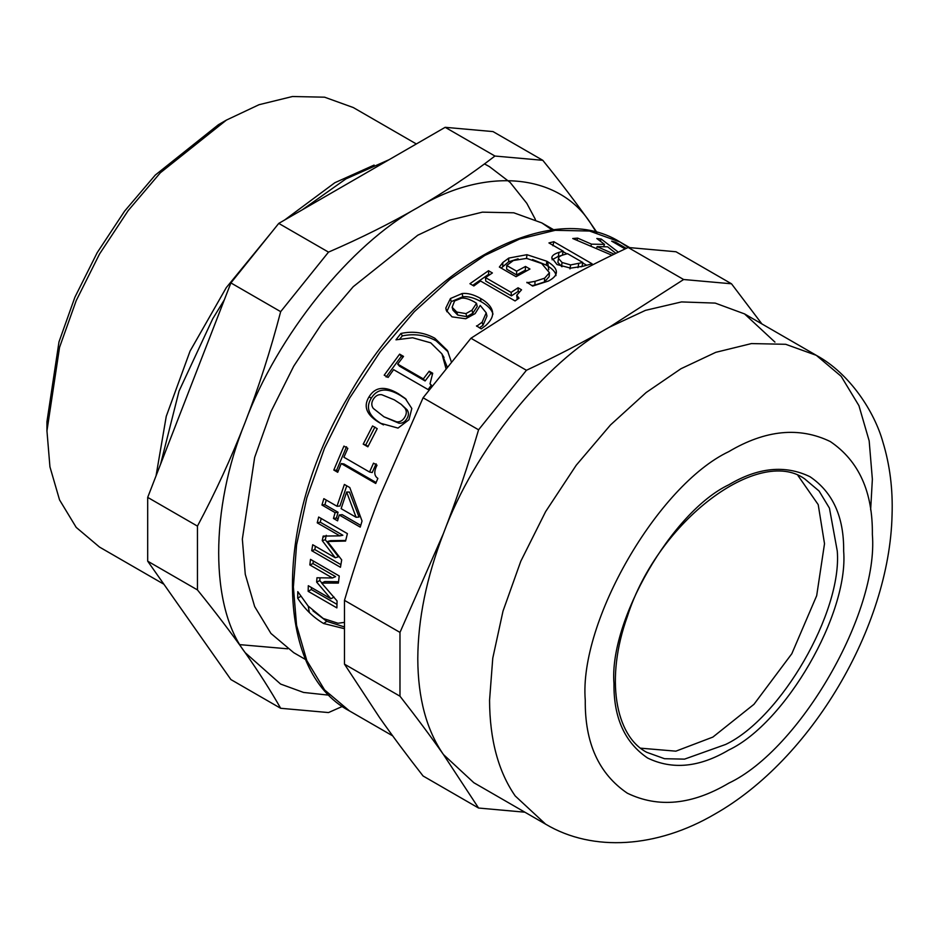 <?xml version="1.0" encoding="UTF-8"?>
<svg xmlns="http://www.w3.org/2000/svg" width="939" height="939" viewBox="0 0 939 939"><rect width="100%" height="100%" fill="white"/><g stroke="black" fill="none" stroke-linecap="round" stroke-linejoin="round"><path stroke-width="1.41" d="M336.96 604.34L311.337 589.551L311.384 587.497M338.545 581.722L324.812 581.546L321.643 583.06L337.078 600.948L336.878 607.897L308.156 591.324L308.297 585.713L330.88 598.753L316.643 582.098L316.959 577.778L332.418 577.966L309.835 564.926L310.504 559.374L339.225 575.959L338.392 583.107L321.643 583.06M332.418 577.966L335.587 576.64L313.004 563.6L313.297 560.994M321.854 582.955L319.812 580.56L320.011 577.825M311.337 589.551L308.156 591.324M313.004 563.6L309.835 564.926M319.812 580.56L316.643 582.098M334.073 597.075L330.88 598.753M338.157 471.202L336.573 470.298L346.526 446.741M376.116 482.529L343.932 463.948L341.233 463.561L337.723 472.305L333.815 470.04L343.932 446.095L347.841 448.349L343.897 457.234L369.555 472.035L373.499 463.162L377.009 465.181C373.792 471.531 374.086 475.92 377.865 478.374L375.729 483.479L341.233 463.561M369.555 472.035L372.22 472.54L376.093 463.807M336.573 470.298L333.815 470.04M386.129 377.009L401.293 356.315L399.627 354.132L403.535 356.397L397.678 364.086L399.439 366.14L425.097 380.952L430.86 373.382L432.057 374.074M401.293 356.315L402.89 357.231M430.86 373.382L429.193 371.21L432.703 373.229L430.003 383.863L431.377 385.084L428.102 389.568L393.605 369.649L388.112 377.431L384.204 375.177L399.627 354.132M425.097 380.952L423.336 378.898L429.193 371.21M397.678 364.086L423.336 378.898M472.74 285.339L488.679 274.282L488.491 270.714L492.4 272.967L485.475 277.58L485.768 281.078L511.426 295.891L518.234 291.348L518.058 287.78L521.556 289.811L516.743 295.233L517.213 299.4M518.234 291.348L518.927 291.747M488.679 274.282L489.583 274.81M516.743 295.233L519.009 298.156L515.065 300.938L480.568 281.019L473.843 285.972L469.934 283.719L488.491 270.714M511.426 295.891L511.121 292.393L518.058 287.78M485.475 277.58L511.121 292.393M615.291 243.236L615.738 242.285L626.266 248.365M625.116 248.917L611.665 241.147L615.738 242.285M596.5 248.553L597.145 246.617L614.153 254.164M615.878 253.33L607.639 246.816L597.145 246.617M600.338 241.182L601.218 239.046L618.32 252.157M603.66 246.628L604.516 244.398L596.817 238.494L601.218 239.046M590.877 246.159L591.535 244.152L604.516 244.398M576.992 240.29L577.673 238.119L591.535 244.152M611.946 255.244L572.743 238.518L577.673 238.119M557.883 262.451L558.541 258.061L557.883 262.451L562.003 266.758M558.529 258.483L562.074 262.497L570.607 264.927L582.814 262.497L567.555 253.694L564.186 254.633C560.231 255.725 558.341 257.004 558.529 258.483M580.995 266.805L581.746 266.606M581.992 266.535L582.814 262.497M563.118 251.64L566.945 253.859M582.72 262.967L586.617 265.209M552.097 259.786L558.271 256.382L562.379 255.22L563.212 251.183L548.939 242.943L553.834 241.71L592.11 263.812L582.826 266.289L570.642 268.131L557.003 264.54L551.85 257.791M552.93 245.76L553.834 241.71M551.803 258.378C551.557 255.936 553.963 253.929 559.034 252.368L563.212 251.183M501.191 268.108L508.598 261.852L518.105 258.8M531.779 285.585L534.937 285.057L534.984 281.348L544.632 278.179L549.456 272.744L541.697 263.53L526.603 258.389L513.363 260.526L506.731 265.491L506.684 269.2L516.579 274.916L525.3 270.232L526.415 270.878M534.937 285.057L544.456 281.958L549.151 276.653L549.456 272.744M532.519 259.551L546.334 265.127C552.461 268.707 555.677 272.204 555.982 275.597M525.3 270.232L525.488 266.453L529.96 269.035L516.063 276.7L499.348 267.04L502.823 262.533L508.774 258.084L526.932 254.692L546.791 261.218C552.93 264.798 556.123 268.296 556.369 271.711L556.358 272.674M516.579 274.916L516.626 271.207L525.488 266.453M506.731 265.491L516.626 271.207M526.932 282.78L534.984 281.348M556.17 273.66L556.369 271.711C556.569 275.057 553.928 278.155 548.446 281.019L532.624 286.078L526.92 282.275M452.129 307.253L453.009 310.234L457.68 315.046L466.8 316.654L465.932 313.614L472 310.175L476.519 303.297L474.195 301.818C468.901 298.931 464.641 297.733 461.425 298.215L454.605 300.961L452.129 307.253L456.765 312.053L465.932 313.614M466.8 316.654L472.787 313.274L477.212 306.49L476.519 303.297M479.406 327.852L482.998 325.258L486.965 316.079L486.214 312.828L480.216 305.421L475.134 313.603L465.744 318.755L452.011 316.854L446.225 310.269L445.814 308.051L450.45 298.52L462.141 293.531C467.516 292.921 473.608 294.517 480.416 298.344C487.13 302.17 491.097 306.36 492.318 310.915L492.435 311.408M446.823 311.701L451.26 301.619L462.81 296.747C468.138 296.172 474.207 297.792 481.014 301.619C487.728 305.445 491.719 309.612 492.987 314.142M476.625 326.244L482.13 322.218L486.214 312.828M492.529 311.924L492.318 310.915C493.538 315.469 491.402 320.281 485.909 325.375L481.226 328.896L476.496 325.856M462.81 296.747L462.141 293.531M447.175 366.903L441.94 353.886L430.719 342.829L412.62 337.758L395.965 339.824L400.906 333.462C412.996 330.88 424.299 332.465 434.816 338.24L447.445 350.529L451.319 361.785M399.92 338.803L402.373 335.88C414.381 333.404 425.625 335.059 436.13 340.822L448.161 351.925M446.037 368.734L441.94 353.886M402.373 335.88L400.906 333.462M373.335 399.216C371.304 402.561 371.281 405.625 373.276 408.395L383.957 416.799L396.657 421.846C399.955 422.174 402.643 420.672 404.697 417.315C406.763 413.958 406.833 410.895 404.92 408.148L401.164 404.322L394.263 399.826L381.739 394.709C378.335 394.239 375.53 395.742 373.335 399.216M383.957 416.799L398.875 423.184C402.174 423.548 404.838 422.081 406.857 418.782C408.888 415.472 408.935 412.456 407.01 409.721L401.164 404.322M383.452 424.886L382.619 424.405C368.968 416.658 365.177 407.937 371.245 398.218C377.278 388.394 386.95 387.443 400.284 395.366L406.247 399.321M408.946 419.768L398.03 428.09L380.307 423.196C366.668 415.449 362.923 406.634 369.086 396.763C375.224 386.774 384.955 385.729 398.277 393.664L405.237 398.441L411.822 408.477L408.946 419.768M368.111 446.33L365.729 444.957L374.919 427.081M365.729 444.957L363.217 444.135L372.56 425.966L377.22 428.654L367.865 446.823L363.217 444.135M346.632 492.024L341.127 508.645L356.081 517.272L346.632 492.024L349.472 492.071L359.015 517.049L356.081 517.272M338.087 518.997L336.444 518.046L338.063 512.271L324.906 504.677L326.279 500.064M360.74 525.371L342.195 514.654L339.225 514.995L337.582 520.852L333.451 518.469L335.106 512.612L321.948 505.018L323.849 498.668L337.007 506.262L344.39 484.442L349.789 487.552L362.043 521.039L360.236 527.119L339.225 514.995M337.007 506.262L339.93 506.027L346.749 485.803M336.444 518.046L333.451 518.469M324.906 504.677L321.948 505.018M338.063 512.271L335.106 512.612M340.88 564.621L314.858 549.597L315.387 546.275M345.716 540.465L330.587 540.664L327.511 541.486L341.69 559.879L340.458 567.285L311.725 550.7L312.71 544.726L335.293 557.766L322.241 540.629L323.18 536.075L339.824 535.864L317.241 522.835L318.673 517.037L347.395 533.622L345.564 541.075L327.511 541.486M339.824 535.864L342.852 535.242L320.269 522.201L321.185 518.492M335.293 557.766L338.404 556.768L325.328 539.784L326.256 535.3M314.858 549.597L311.725 550.7M320.269 522.201L317.241 522.835M325.328 539.784L322.241 540.629M344.003 626.806L326.784 621.325L312.98 610.878M343.991 628.578L323.603 623.496C313.344 617.439 304.706 609.012 297.698 598.213L297.792 591.64L308.062 605.948L323.251 618.484L338.028 623.25L344.038 622.428M300.879 596.218L297.698 598.213M308.262 606.16L309.318 612.521M683.639 279.517L609.188 327.3C583.377 342.183 555.794 356.503 526.427 370.283L478.573 429.804C468.033 465.685 456.307 500.252 443.431 533.505L399.979 632.405L399.979 696.198C416.036 716.715 430.52 736.153 443.431 754.522L478.573 808.033L423.09 776.001C407.033 755.472 392.549 736.035 379.638 717.678L344.484 664.166L344.484 600.361C355.036 564.492 366.75 529.925 379.638 496.672L423.09 397.772L470.944 338.251L545.395 290.468C571.205 275.585 598.789 261.253 628.156 247.485L675.998 251.758L731.493 283.789L683.639 279.517L628.156 247.485M399.979 696.198L344.484 664.166M478.573 808.033L524.901 812.2M761.905 323.92L731.493 283.789M526.427 370.283L470.944 338.251M478.573 429.804L423.09 397.772M399.979 632.405L344.484 600.361M774.945 342.101L744.533 313.896L715.213 303.097L681.514 301.924L645.457 310.363L609.188 327.3C544.761 362.313 474.007 450.333 443.431 533.505C426.506 577.52 417.961 619.294 417.785 658.814C417.961 698.146 426.506 730.049 443.431 754.522L473.855 782.727L545.629 824.172C593.119 852.471 657.476 847.729 714.802 814.113C811.237 759.534 889.386 627.193 892.05 515.37C892.966 489.512 889.914 465.051 882.871 441.976C874.561 412.092 850.088 373.64 816.308 355.329L785.697 344.296L751.423 343.58L715.788 352.325L680.963 368.734L646.138 392.537L610.514 424.933L576.229 465.228L545.629 511.614L520.769 561.299L502.999 611.136L492.764 658.192L489.559 700.259C489.735 739.58 498.28 771.482 515.206 795.955L545.629 824.172M280.667 708.288L230.9 679.566L147.693 561.182L197.448 589.915C215.524 612.228 231.417 633.121 245.126 652.605C258.777 672.042 270.62 690.611 280.667 708.288L328.509 712.56L342.406 706.41M147.693 561.182L147.693 497.388L197.448 526.11L197.448 589.915M147.693 497.388L230.9 282.921L280.667 311.654C270.62 350.2 258.777 387.114 245.126 422.386C231.417 457.622 215.524 492.2 197.448 526.11M230.9 282.921L278.754 223.4L328.509 252.122L280.667 311.654M278.754 223.4L445.168 127.317L494.935 156.038C470.826 174.595 445.121 191.767 417.785 207.589C390.401 223.365 360.646 238.213 328.509 252.122M445.168 127.317L493.022 131.589L542.789 160.311L494.935 156.038M597.075 232.567L590.455 223.013C576.746 203.528 560.853 182.636 542.789 160.311M596.406 232.391L590.455 223.013C558.599 173.152 484.9 166.567 417.785 207.589C350.681 244.058 276.982 335.751 245.126 422.386C209.867 508.715 209.867 606.981 245.126 652.605L280.597 684.062L303.555 692.442L329.202 695.2M416.353 143.96L353.275 107.539L324.577 97.187L292.44 96.517L259.035 104.71L226.393 120.098L218.411 124.711L155.299 175.053L124.582 211.158L97.175 252.697L74.897 297.217L58.993 341.866L46.95 421.693L46.95 430.895L49.943 466.871L59.544 499.9L76.2 527.389L99.511 547.073L163.914 584.246M226.381 120.11L160.334 172.788L128.197 210.571L99.511 254.046L76.2 300.633L59.544 347.36L46.95 430.895M374.121 165.076L334.847 182.718L284.611 220.019M270.538 233.611L226.276 287.639L190.077 351.08L166.262 416.306L156.038 475.885M549.362 275.526L549.292 274.775M548.752 269.716L547.625 261.699M552.32 230.09L541.85 222.919L513.797 212.801L482.376 212.155L449.711 220.16L417.785 235.208L353.205 286.724L321.784 323.662L293.731 366.175L270.937 411.728L254.657 457.41L242.344 539.103L245.267 574.281L254.657 606.559L270.937 633.449L293.731 652.687L305.797 659.659M640.656 748.183L675.869 751.165L712.865 737.092L753.97 704.309L791.812 653.744L816.684 595.69L824.512 543.704L818.209 504.63L798.021 475.615M322.899 537.401L324.941 536.063M561.475 266.465L562.074 262.497M569.961 268.906L570.607 264.927M577.966 267.674L578.729 263.659M558.271 256.382L559.034 252.368M508.598 261.852L508.774 258.084M502.764 266.242L502.823 262.533M544.456 281.958L544.632 278.179M546.334 265.127L546.791 261.218M526.544 258.565L526.932 254.692M457.68 315.046L456.765 312.053M472.787 313.274L472 310.175M482.998 325.258L482.13 322.218M481.014 301.619L480.416 298.344M451.26 301.619L450.45 298.52M446.753 311.032L445.814 308.051M444.03 357.513L442.586 355.059M436.13 340.822L434.816 338.24M398.875 423.184L396.657 421.846M407.01 409.721L404.92 408.148M382.619 424.405L380.307 423.196M400.284 395.366L398.277 393.664M371.245 398.218L369.086 396.763M326.784 621.325L323.603 623.496M392.678 735.859L349.437 710.905L324.577 689.919L306.818 660.587L296.571 625.362L293.379 586.992L296.571 544.925L306.818 497.87L324.577 448.032L349.437 398.347L380.049 351.961L414.322 311.666L449.957 279.27L484.782 255.467L519.607 239.058L555.231 230.313L589.516 231.029L620.116 242.062L628.437 247.497M870.641 509.865L872.366 479.242L869.174 440.872L858.927 405.648L841.168 376.316L816.308 355.329L744.533 313.896M872.366 534.502C872.859 491.907 858.845 460.932 830.322 441.565C799.289 426.541 765.449 429.898 728.817 451.612C657.793 485.217 578.847 621.947 585.267 700.259C584.774 742.843 598.789 773.818 627.311 793.185C658.345 808.209 692.184 804.852 728.817 783.138C799.84 749.545 878.787 612.803 872.366 534.502M843.656 551.076C844.055 517.002 832.834 492.224 810.017 476.73C785.192 464.711 758.125 467.387 728.817 484.77C671.995 511.649 608.836 621.031 613.977 683.674C613.578 717.748 624.799 742.538 647.617 758.031C672.441 770.039 699.508 767.363 728.817 749.979C785.638 723.112 848.786 613.719 843.656 551.076M837.271 551.076L829.442 508.14L819.078 491.027L804.57 478.784C759.111 446.166 658.075 520.018 627.358 616.489C605.068 678.216 615.174 735.8 646.678 752.28L664.53 758.712L684.531 759.135L725.624 744.463C780.861 718.323 842.271 611.982 837.271 551.076M431.764 385.882L430.003 383.863M349.437 710.905C273.542 670.939 273.895 521.204 347.888 397.22C418.289 271.348 547.613 196.368 620.116 242.062L629.682 247.591M535.453 219.585L526.814 203.329L510.123 182.412L489.383 166.59L484.465 163.914M389.075 159.7L345.963 178.868L302.323 209.784M224.374 299.764L212.719 318.802L179.044 391.082L160.604 464.124M240.008 644.659L287.639 648.814M553.916 229.891L541.85 222.919"/></g></svg>
